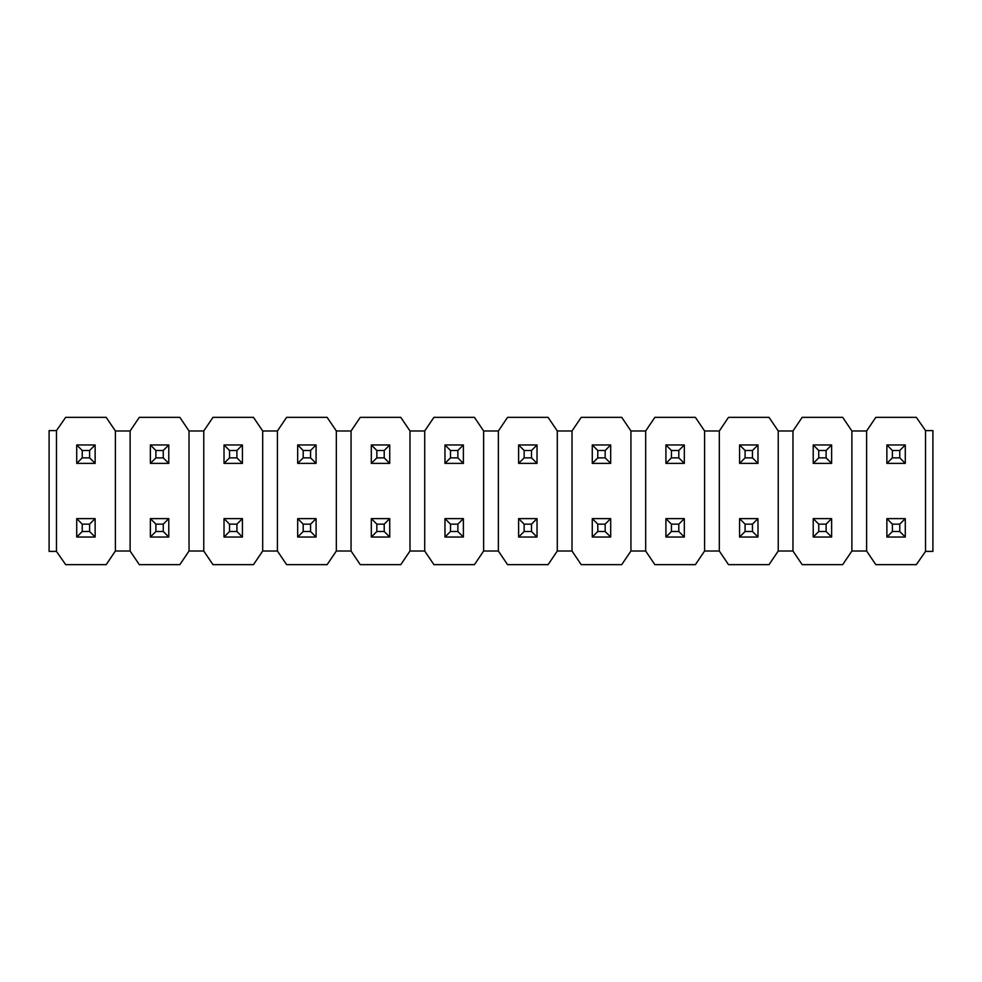 <?xml version="1.0" encoding="UTF-8"?>
<svg xmlns="http://www.w3.org/2000/svg" width="982" height="982" viewBox="0 0 982 982"><rect width="100%" height="100%" fill="white"/><g stroke="black" fill="none" stroke-linecap="round" stroke-linejoin="round"><path stroke-width="1.47" d="M130.115 430.975L115.385 430.975L106.179 417.35L65.671 417.35L56.465 430.607L49.1 430.607L49.1 551.393L56.465 551.393L65.671 564.65L106.179 564.65L115.385 551.025L130.115 551.025L130.115 430.975L139.321 417.35L179.829 417.35L189.035 430.975L189.035 551.025L179.829 564.65L139.321 564.65L130.115 551.025M851.885 551.025L866.615 551.025L875.821 564.65L916.329 564.65L925.535 551.393L925.535 430.607L916.329 417.35L875.821 417.35L866.615 430.975L851.885 430.975L851.885 551.025L842.679 564.65L802.171 564.65L792.965 551.025L792.965 430.975L802.171 417.35L842.679 417.35L851.885 430.975M866.615 551.025L866.615 430.975M925.535 551.393L932.9 551.393L932.9 430.607L925.535 430.607M778.235 430.975L778.235 551.025L769.029 564.65L728.521 564.65L719.315 551.025L719.315 430.975L728.521 417.35L769.029 417.35L778.235 430.975L792.965 430.975M778.235 551.025L792.965 551.025M704.585 430.975L704.585 551.025L695.379 564.65L654.871 564.65L645.665 551.025L645.665 430.975L654.871 417.35L695.379 417.35L704.585 430.975L719.315 430.975M704.585 551.025L719.315 551.025M630.935 430.975L630.935 551.025L621.729 564.65L581.221 564.65L572.015 551.025L572.015 430.975L581.221 417.35L621.729 417.35L630.935 430.975L645.665 430.975M630.935 551.025L645.665 551.025M557.285 430.975L557.285 551.025L548.079 564.65L507.571 564.65L498.365 551.025L498.365 430.975L507.571 417.35L548.079 417.35L557.285 430.975L572.015 430.975M557.285 551.025L572.015 551.025M483.635 430.975L483.635 551.025L474.429 564.65L433.921 564.65L424.715 551.025L424.715 430.975L433.921 417.35L474.429 417.35L483.635 430.975L498.365 430.975M483.635 551.025L498.365 551.025M409.985 430.975L409.985 551.025L400.779 564.65L360.271 564.65L351.065 551.025L351.065 430.975L360.271 417.35L400.779 417.35L409.985 430.975L424.715 430.975M409.985 551.025L424.715 551.025M336.335 430.975L336.335 551.025L327.129 564.65L286.621 564.65L277.415 551.025L277.415 430.975L286.621 417.35L327.129 417.35L336.335 430.975L351.065 430.975M336.335 551.025L351.065 551.025M262.685 430.975L262.685 551.025L253.479 564.65L212.971 564.65L203.765 551.025L203.765 430.975L212.971 417.35L253.479 417.35L262.685 430.975L277.415 430.975M262.685 551.025L277.415 551.025M203.765 430.975L189.035 430.975M189.035 551.025L203.765 551.025M56.465 430.607L56.465 551.393M115.385 430.975L115.385 551.025M89.608 457.858L89.608 450.493L82.243 450.493L82.243 457.858L89.608 457.858L95.131 463.381L76.719 463.381L76.719 444.969L95.131 444.969L95.131 463.381M76.719 463.381L82.243 457.858M95.131 444.969L89.608 450.493M82.243 450.493L76.719 444.969M89.608 531.508L89.608 524.143L82.243 524.143L82.243 531.508L89.608 531.508L95.131 537.031L76.719 537.031L76.719 518.619L95.131 518.619L95.131 537.031M76.719 537.031L82.243 531.508M95.131 518.619L89.608 524.143M82.243 524.143L76.719 518.619M163.257 457.858L163.257 450.493L155.893 450.493L155.893 457.858L163.257 457.858L168.781 463.381L150.369 463.381L150.369 444.969L168.781 444.969L168.781 463.381M150.369 463.381L155.893 457.858M168.781 444.969L163.257 450.493M155.893 450.493L150.369 444.969M236.907 457.858L236.907 450.493L229.543 450.493L229.543 457.858L236.907 457.858L242.431 463.381L224.019 463.381L224.019 444.969L242.431 444.969L242.431 463.381M224.019 463.381L229.543 457.858M242.431 444.969L236.907 450.493M229.543 450.493L224.019 444.969M310.558 457.858L310.558 450.493L303.192 450.493L303.192 457.858L310.558 457.858L316.081 463.381L297.669 463.381L297.669 444.969L316.081 444.969L316.081 463.381M297.669 463.381L303.192 457.858M316.081 444.969L310.558 450.493M303.192 450.493L297.669 444.969M384.208 457.858L384.208 450.493L376.843 450.493L376.843 457.858L384.208 457.858L389.731 463.381L371.319 463.381L371.319 444.969L389.731 444.969L389.731 463.381M371.319 463.381L376.843 457.858M389.731 444.969L384.208 450.493M376.843 450.493L371.319 444.969M457.858 457.858L457.858 450.493L450.493 450.493L450.493 457.858L457.858 457.858L463.381 463.381L444.969 463.381L444.969 444.969L463.381 444.969L463.381 463.381M444.969 463.381L450.493 457.858M463.381 444.969L457.858 450.493M450.493 450.493L444.969 444.969M531.508 457.858L531.508 450.493L524.143 450.493L524.143 457.858L531.508 457.858L537.031 463.381L518.619 463.381L518.619 444.969L537.031 444.969L537.031 463.381M518.619 463.381L524.143 457.858M537.031 444.969L531.508 450.493M524.143 450.493L518.619 444.969M605.158 457.858L605.158 450.493L597.793 450.493L597.793 457.858L605.158 457.858L610.681 463.381L592.269 463.381L592.269 444.969L610.681 444.969L610.681 463.381M592.269 463.381L597.793 457.858M610.681 444.969L605.158 450.493M597.793 450.493L592.269 444.969M678.808 457.858L678.808 450.493L671.442 450.493L671.442 457.858L678.808 457.858L684.331 463.381L665.919 463.381L665.919 444.969L684.331 444.969L684.331 463.381M665.919 463.381L671.442 457.858M684.331 444.969L678.808 450.493M671.442 450.493L665.919 444.969M752.457 457.858L752.457 450.493L745.092 450.493L745.092 457.858L752.457 457.858L757.981 463.381L739.569 463.381L739.569 444.969L757.981 444.969L757.981 463.381M739.569 463.381L745.092 457.858M757.981 444.969L752.457 450.493M745.092 450.493L739.569 444.969M826.108 457.858L826.108 450.493L818.743 450.493L818.743 457.858L826.108 457.858L831.631 463.381L813.219 463.381L813.219 444.969L831.631 444.969L831.631 463.381M813.219 463.381L818.743 457.858M831.631 444.969L826.108 450.493M818.743 450.493L813.219 444.969M899.758 457.858L899.758 450.493L892.393 450.493L892.393 457.858L899.758 457.858L905.281 463.381L886.869 463.381L886.869 444.969L905.281 444.969L905.281 463.381M886.869 463.381L892.393 457.858M905.281 444.969L899.758 450.493M892.393 450.493L886.869 444.969M163.257 531.508L163.257 524.143L155.893 524.143L155.893 531.508L163.257 531.508L168.781 537.031L150.369 537.031L150.369 518.619L168.781 518.619L168.781 537.031M150.369 537.031L155.893 531.508M168.781 518.619L163.257 524.143M155.893 524.143L150.369 518.619M236.907 531.508L236.907 524.143L229.543 524.143L229.543 531.508L236.907 531.508L242.431 537.031L224.019 537.031L224.019 518.619L242.431 518.619L242.431 537.031M224.019 537.031L229.543 531.508M242.431 518.619L236.907 524.143M229.543 524.143L224.019 518.619M310.558 531.508L310.558 524.143L303.192 524.143L303.192 531.508L310.558 531.508L316.081 537.031L297.669 537.031L297.669 518.619L316.081 518.619L316.081 537.031M297.669 537.031L303.192 531.508M316.081 518.619L310.558 524.143M303.192 524.143L297.669 518.619M384.208 531.508L384.208 524.143L376.843 524.143L376.843 531.508L384.208 531.508L389.731 537.031L371.319 537.031L371.319 518.619L389.731 518.619L389.731 537.031M371.319 537.031L376.843 531.508M389.731 518.619L384.208 524.143M376.843 524.143L371.319 518.619M457.858 531.508L457.858 524.143L450.493 524.143L450.493 531.508L457.858 531.508L463.381 537.031L444.969 537.031L444.969 518.619L463.381 518.619L463.381 537.031M444.969 537.031L450.493 531.508M463.381 518.619L457.858 524.143M450.493 524.143L444.969 518.619M531.508 531.508L531.508 524.143L524.143 524.143L524.143 531.508L531.508 531.508L537.031 537.031L518.619 537.031L518.619 518.619L537.031 518.619L537.031 537.031M518.619 537.031L524.143 531.508M537.031 518.619L531.508 524.143M524.143 524.143L518.619 518.619M605.158 531.508L605.158 524.143L597.793 524.143L597.793 531.508L605.158 531.508L610.681 537.031L592.269 537.031L592.269 518.619L610.681 518.619L610.681 537.031M592.269 537.031L597.793 531.508M610.681 518.619L605.158 524.143M597.793 524.143L592.269 518.619M678.808 531.508L678.808 524.143L671.442 524.143L671.442 531.508L678.808 531.508L684.331 537.031L665.919 537.031L665.919 518.619L684.331 518.619L684.331 537.031M665.919 537.031L671.442 531.508M684.331 518.619L678.808 524.143M671.442 524.143L665.919 518.619M752.457 531.508L752.457 524.143L745.092 524.143L745.092 531.508L752.457 531.508L757.981 537.031L739.569 537.031L739.569 518.619L757.981 518.619L757.981 537.031M739.569 537.031L745.092 531.508M757.981 518.619L752.457 524.143M745.092 524.143L739.569 518.619M826.108 531.508L826.108 524.143L818.743 524.143L818.743 531.508L826.108 531.508L831.631 537.031L813.219 537.031L813.219 518.619L831.631 518.619L831.631 537.031M813.219 537.031L818.743 531.508M831.631 518.619L826.108 524.143M818.743 524.143L813.219 518.619M899.758 531.508L899.758 524.143L892.393 524.143L892.393 531.508L899.758 531.508L905.281 537.031L886.869 537.031L886.869 518.619L905.281 518.619L905.281 537.031M886.869 537.031L892.393 531.508M905.281 518.619L899.758 524.143M892.393 524.143L886.869 518.619"/></g></svg>

